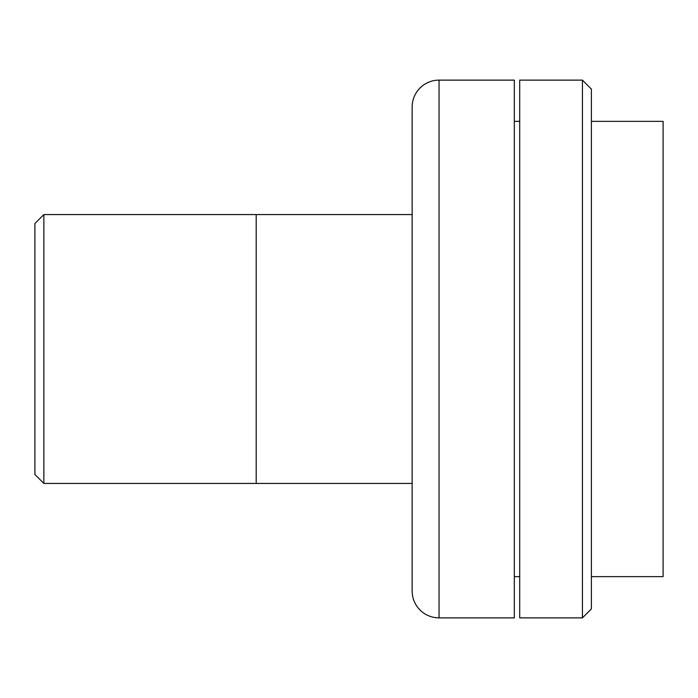 <?xml version="1.0" encoding="UTF-8"?>
<svg xmlns="http://www.w3.org/2000/svg" width="698" height="698" viewBox="0 0 698 698"><rect width="100%" height="100%" fill="white"/><g stroke="black" fill="none" stroke-linecap="round" stroke-linejoin="round"><path stroke-width="1.05" d="M43.861 214.565L34.9 223.526L34.9 474.474L43.861 483.435L43.861 214.565L43.861 483.435L256.201 483.435L256.201 214.565L43.861 214.565L256.201 214.565L256.201 483.435L43.861 483.435L34.9 474.474L34.9 223.526L43.861 214.565M256.201 483.435L412.152 483.435L256.201 483.435M412.152 214.565L256.201 214.565L412.152 214.565L412.152 590.988A26.89 26.89 0 0 0 439.042 617.878L514.321 617.878L514.321 80.122L439.042 80.122L439.042 617.878L439.042 80.122A26.89 26.89 0 0 0 412.152 107.012L412.152 590.988A26.89 26.89 0 0 0 439.042 617.878L514.321 617.878L514.321 80.122L439.042 80.122A26.89 26.89 0 0 0 412.152 107.012L412.152 214.556M514.321 576.644L519.705 576.644L514.321 576.644M591.398 576.644L663.1 576.644L663.1 121.356L591.398 121.356L663.1 121.356L663.1 576.644L591.398 576.644M519.705 121.356L514.321 121.356L519.705 121.356M582.437 617.878L591.398 608.909L591.398 89.091L582.437 80.122L582.437 617.878L582.437 80.122L519.705 80.122L519.705 617.878L582.437 617.878L519.705 617.878L519.705 80.122L582.437 80.122L591.398 89.091L591.398 608.909L582.437 617.878"/></g></svg>
